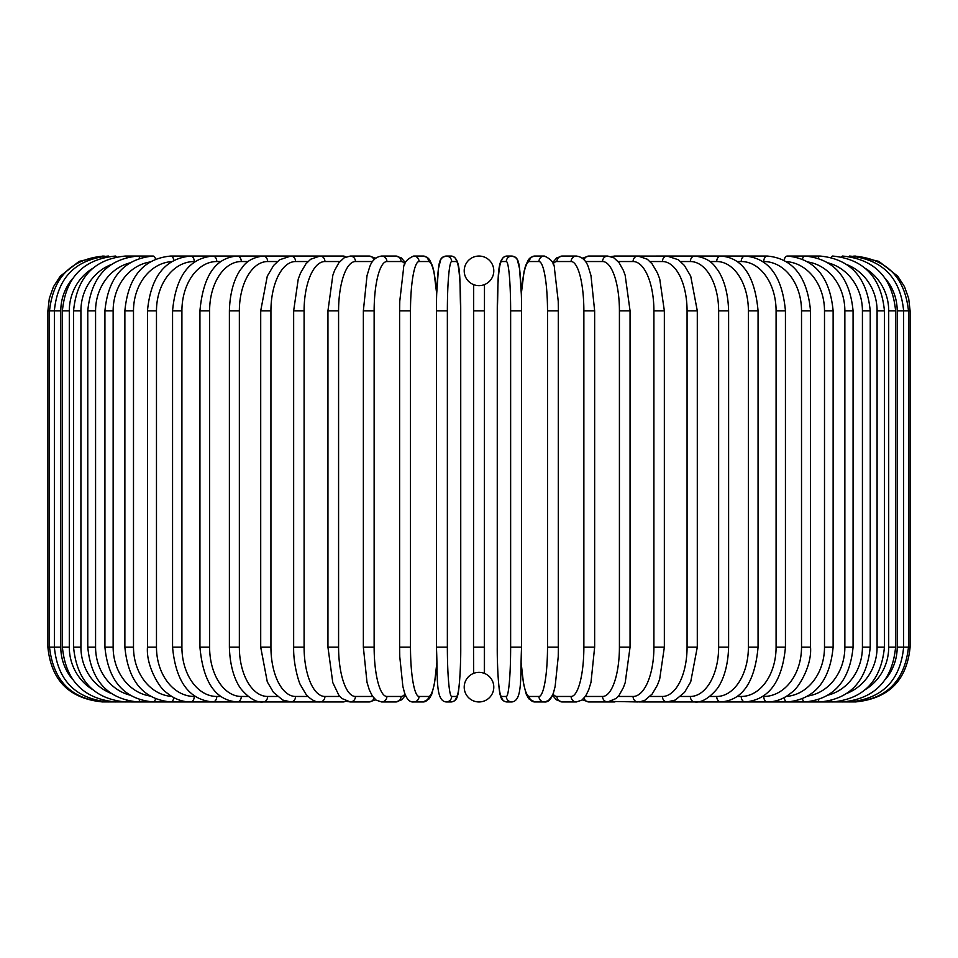 <?xml version="1.0" encoding="UTF-8"?>
<svg xmlns="http://www.w3.org/2000/svg" width="958" height="958" viewBox="0 0 958 958"><rect width="100%" height="100%" fill="white"/><g stroke="black" fill="none" stroke-linecap="round" stroke-linejoin="round"><path stroke-width="1.44" d="M478.988 701.951A5.473 5.473 0 0 0 479.012 701.951A14.789 14.789 0 0 0 493.789 687.149A14.789 14.789 0 0 0 479 672.36A14.789 14.789 0 0 0 464.211 687.149A14.789 14.789 0 0 0 479 701.951A5.473 5.473 0 0 1 478.988 701.951A5.473 5.473 0 0 0 479.012 701.951A5.473 5.473 0 0 1 478.988 701.951M483.838 284.825L484.473 284.586L484.317 673.354M478.988 256.049A5.473 5.473 0 0 1 479.012 256.049A5.473 5.473 0 0 0 478.988 256.049A14.789 14.789 0 0 0 464.211 270.851A14.789 14.789 0 0 0 479 285.64A14.789 14.789 0 0 0 493.789 270.851A14.789 14.789 0 0 0 479 256.049M483.083 672.935L482.161 672.708M481.156 672.528L480.102 672.408M484.473 647.165L484.473 673.414L484.473 647.165L473.527 647.165L473.683 284.646M473.683 673.354L473.527 647.165M474.917 285.065L475.839 285.292M476.844 285.472L477.898 285.592M480.102 285.592L481.156 285.472M477.898 672.408L476.844 672.528M47.9 310.835L60.797 310.835L60.797 647.165L47.9 647.165L47.9 310.835L49.313 298.465L53.48 286.729L60.198 276.251L79.155 261.354L102.674 256.073M102.674 701.927L318.224 701.951A5.473 4.742 90 0 0 318.834 701.903M104.23 256.217L104.111 256.049C71.443 258.816 53.253 277.066 49.517 310.835L49.517 647.165C53.361 681.042 71.563 699.304 104.111 701.951L104.23 701.783M72.365 278.898A49.301 48.547 90 0 0 60.797 310.835M108.769 256.493A5.473 0.946 -90 0 0 108.398 256.049C75.622 259.259 57.612 277.521 54.367 310.835L54.367 647.165C57.612 680.479 75.622 698.741 108.398 701.951A5.473 0.946 90 0 0 108.769 701.507M60.797 647.165A49.301 48.547 90 0 0 72.365 679.102M62.402 310.835L69.299 310.835L69.299 647.165L62.402 647.165L62.402 310.835C65.647 277.461 83.346 259.199 115.499 256.049A5.473 1.413 -90 0 1 116.265 256.912M92.435 268.539A49.301 47.625 90 0 0 69.299 310.835M69.299 647.165A49.301 47.625 90 0 0 92.435 689.461M116.265 701.088A5.473 1.413 90 0 1 115.499 701.951C83.346 698.801 65.647 680.539 62.402 647.165M73.562 310.835L80.915 310.835L80.915 647.165L73.562 647.165L73.562 310.835C76.82 277.365 94.088 259.103 125.378 256.049A5.473 1.868 -90 0 1 126.624 257.462M110.841 264.731A49.301 46.331 90 0 0 80.915 310.835M80.915 647.165A49.301 46.331 90 0 0 110.841 693.269M126.624 700.538A5.473 1.868 90 0 1 125.378 701.951C94.088 698.897 76.82 680.635 73.562 647.165M87.777 310.835L95.572 310.835L95.572 647.165L87.777 647.165L87.777 310.835C91.034 277.245 107.751 258.983 137.94 256.049L125.378 256.049M129.725 262.923A49.301 44.679 90 0 0 95.572 310.835M139.772 258.193A5.473 2.311 -90 0 0 137.94 256.049L153.1 256.049A5.473 2.742 -90 0 1 155.555 259.127M95.572 647.165A49.301 44.679 90 0 0 129.725 695.077M139.772 699.807A5.473 2.311 90 0 1 137.94 701.951C107.751 699.005 91.034 680.755 87.777 647.165M104.925 310.835L113.14 310.835L113.14 647.165L104.925 647.165L104.925 310.835C108.182 277.09 124.241 258.84 153.1 256.049M149.903 262.013A49.301 42.691 90 0 0 113.14 310.835M113.14 647.165A49.301 42.691 90 0 0 149.903 695.987M155.555 698.873A5.473 2.742 90 0 1 153.1 701.951C124.241 699.16 108.182 680.91 104.925 647.165M124.875 310.835L133.497 310.835L133.497 647.165L124.875 647.165L124.875 310.835C128.132 276.91 143.413 258.648 170.74 256.049A5.473 3.137 -90 0 1 173.805 260.384M171.698 261.606A49.301 40.38 90 0 0 133.497 310.835M133.497 647.165A49.301 40.38 90 0 0 171.698 696.394M173.805 697.616A5.473 3.137 90 0 1 170.74 701.951C143.413 699.352 128.132 681.09 124.875 647.165M147.472 310.835L156.477 310.835L156.477 647.165L147.472 647.165L147.472 310.835C150.717 276.67 165.135 258.409 190.726 256.049L170.74 256.049M195.216 261.534L194.246 261.534A49.301 37.769 90 0 0 156.477 310.835M194.246 261.534A5.473 3.521 -90 0 0 190.726 256.049L212.904 256.049A5.473 3.868 -90 0 1 216.771 261.534A49.301 34.859 90 0 0 181.912 310.835L181.912 647.165L172.56 647.165L172.56 310.835L181.912 310.835M156.477 647.165A49.301 37.769 90 0 0 194.246 696.466L195.216 696.466M194.246 696.466A5.473 3.521 90 0 1 190.726 701.951C181.9 701.939 173.697 698.705 166.117 692.275C160.273 689.018 145.915 666.469 147.472 647.165M220.759 261.534L216.771 261.534M181.912 647.165A49.301 34.859 90 0 0 216.771 696.466L220.759 696.466M216.771 696.466A5.473 3.868 90 0 1 212.904 701.951C189.229 699.879 175.781 681.617 172.56 647.165M199.935 310.835L209.61 310.835L209.61 647.165L199.935 647.165L199.935 310.835C203.108 276.024 215.502 257.762 237.105 256.049L212.904 256.049C189.229 258.121 175.781 276.383 172.56 310.835M248.206 261.534L241.296 261.534A49.301 31.686 90 0 0 209.61 310.835M241.296 261.534A5.473 4.191 -90 0 0 237.105 256.049L263.151 256.049A5.473 4.491 -90 0 1 267.641 261.534A49.301 28.273 90 0 0 239.356 310.835L239.356 647.165L229.393 647.165L229.393 310.835L239.356 310.835M209.61 647.165A49.301 31.686 90 0 0 241.296 696.466L248.206 696.466M241.296 696.466A5.473 4.191 90 0 1 237.105 701.951C215.502 700.238 203.108 681.976 199.935 647.165M277.365 261.534L267.641 261.534M239.356 647.165A49.301 28.273 90 0 0 267.641 696.466L277.365 696.466M267.641 696.466A5.473 4.491 90 0 1 263.151 701.951C256.792 702.753 249.667 698.729 241.775 689.868C238.314 685.844 230.1 672.779 229.393 647.165M260.708 310.835L270.934 310.835L270.934 647.165L260.708 647.165L260.708 310.835L267.282 276.155L273.617 265.45L279.616 259.774L290.837 256.049L263.151 256.049C253.367 257.247 246.29 261.211 241.931 267.941C238.279 272.132 230.076 285.34 229.393 310.835M307.985 261.534L295.579 261.534A49.301 24.645 90 0 0 270.934 310.835M295.579 261.534A5.473 4.742 -90 0 0 290.837 256.049L319.96 256.049A5.473 4.97 -90 0 1 324.93 261.534A49.301 20.836 90 0 0 304.093 310.835L304.093 647.165L293.651 647.165L293.651 310.835L304.093 310.835M270.934 647.165A49.301 24.645 90 0 0 295.579 696.466L307.985 696.466M318.834 256.097A5.473 4.742 -90 0 0 318.224 256.049L319.146 256.073M295.579 696.466A5.473 4.742 90 0 1 290.837 701.951L282.694 700.035L273.473 692.371L267.294 681.88L260.708 647.165M339.839 261.534L324.93 261.534M304.093 647.165A49.301 20.836 90 0 0 324.93 696.466L339.839 696.466M345.838 256.96A5.473 4.97 -90 0 0 343.108 256.049L319.96 256.049L310.679 259.235L305.841 263.965L300.513 273.066L298.249 279.041L293.651 310.835M345.838 701.04A5.473 4.97 90 0 1 343.108 701.951L319.146 701.927M324.93 696.466A5.473 4.97 90 0 1 319.96 701.951C315.35 702.25 310.643 699.615 305.841 694.035L300.62 685.174C299.291 683.713 293.196 664.828 293.651 647.165M327.947 310.835L338.581 310.835L338.581 647.165L327.947 647.165L327.947 310.835L332.845 275.221L334.665 270.324L338.904 262.708L344.078 257.846L350.293 256.049A5.473 5.149 -90 0 1 355.442 261.534A49.301 16.861 90 0 0 338.581 310.835M372.626 261.534L355.442 261.534M338.581 647.165A49.301 16.861 90 0 0 355.442 696.466L372.626 696.466M373.931 259.869A5.473 5.149 -90 0 0 369.022 256.049L375.74 258.157L369.022 256.049L350.293 256.049M373.931 698.131A5.473 5.149 90 0 1 369.022 701.951L375.74 699.843M355.442 696.466A5.473 5.149 90 0 1 350.293 701.951L346.916 701.436M363.549 310.835L374.135 310.835L374.135 647.165L363.357 647.165L363.357 310.835L367.022 275.605L369.357 267.965C371.476 260.899 375.548 256.936 381.595 256.049A5.473 5.293 -90 0 1 386.888 261.534A49.301 12.765 90 0 0 374.135 310.835M405.006 263.941A49.301 12.765 90 0 0 401.067 261.534L386.888 261.534M374.135 647.165A49.301 12.765 90 0 0 386.888 696.466L401.067 696.466A49.301 12.765 90 0 0 405.006 694.059M401.067 261.534A5.473 5.293 -90 0 0 395.774 256.049L381.595 256.049L395.774 256.049L401.282 257.906L405.521 262.72M401.067 696.466A5.473 5.293 90 0 1 395.774 701.951L401.653 699.819L405.521 695.28M386.888 696.466A5.473 5.293 90 0 1 381.595 701.951L395.774 701.951M399.702 310.835L410.491 310.835L410.491 647.165L399.702 647.165M436.656 294.836A49.301 8.562 90 0 0 428.561 261.534L419.041 261.534A49.301 8.562 90 0 0 410.491 310.835M419.041 261.534A5.473 5.389 -90 0 0 413.652 256.049C406.887 259.019 403.498 263.27 403.51 268.803L399.773 301.171L399.618 310.835L399.618 647.165L399.773 656.769L402.863 686.407L404.336 692.131C406.611 699.148 409.713 702.418 413.652 701.951L423.161 701.951A5.473 5.389 90 0 0 428.561 696.466A49.301 8.562 90 0 0 436.656 663.164M410.491 647.165A49.301 8.562 90 0 0 419.041 696.466L428.561 696.466M428.561 261.534A5.473 5.389 -90 0 0 423.161 256.049L413.652 256.049M419.041 696.466A5.473 5.389 90 0 1 413.652 701.951M447.362 647.165A49.301 4.299 90 0 0 451.661 696.466A5.473 5.461 90 0 1 446.2 701.951C435.1 700.921 437.89 676.659 436.429 647.165L436.429 310.835L447.362 310.835L447.362 647.165L436.429 647.165L436.453 310.835C436.261 283.592 438.92 262.432 439.327 263.558C440.045 258.876 442.345 256.385 446.2 256.049A5.473 5.461 -90 0 1 451.661 261.534A49.301 4.299 90 0 0 447.362 310.835M451.661 696.466L456.427 696.466A49.301 4.299 90 0 0 460.726 647.165L460.726 310.835A49.301 4.299 90 0 0 456.427 261.534L451.661 261.534M456.427 261.534A5.473 5.461 -90 0 0 450.979 256.049L446.2 256.049L442.62 257.259L440.704 259.546L438.429 268.767L436.692 293.819L433.95 271.593L432.477 265.869L429.495 259.546L427.316 257.391L423.161 256.049M456.427 696.466A5.473 5.461 90 0 1 450.979 701.951C454.834 701.615 457.122 699.124 457.852 694.442C458.259 695.568 460.906 674.408 460.75 647.165L460.726 310.835C459.289 281.341 462.079 257.079 450.979 256.049M473.527 310.835L484.473 310.835M510.638 310.835L521.571 310.835L521.571 647.165L510.638 647.165L510.638 310.835A49.301 4.299 -90 0 0 506.339 261.534L501.573 261.534A49.301 4.299 -90 0 0 497.274 310.835L497.274 647.165A49.301 4.299 -90 0 0 501.573 696.466L506.339 696.466A49.301 4.299 -90 0 0 510.638 647.165M506.339 696.466A5.473 5.461 -90 0 0 511.8 701.951C522.9 700.921 520.11 676.659 521.571 647.165L521.571 310.835C521.739 283.592 519.08 262.432 518.673 263.558C517.955 258.876 515.655 256.385 511.8 256.049A5.473 5.461 90 0 0 506.339 261.534M521.344 663.164A49.301 8.562 -90 0 0 529.439 696.466L538.959 696.466A49.301 8.562 -90 0 0 547.509 647.165L547.509 310.835L558.382 310.835L558.227 301.171L554.49 268.803C554.502 263.27 551.113 259.019 544.348 256.049A5.473 5.389 90 0 0 538.959 261.534L529.439 261.534A5.473 5.389 90 0 1 534.839 256.049L530.684 257.391L528.505 259.546L525.523 265.869L524.05 271.593L521.308 293.819L519.571 268.767L517.296 259.546L515.38 257.259L511.8 256.049L507.022 256.049A5.473 5.461 90 0 0 501.573 261.534M511.8 701.951L507.022 701.951C503.166 701.615 500.878 699.124 500.148 694.442C499.741 695.568 497.094 674.408 497.25 647.165L497.274 310.835C498.711 281.341 495.921 257.079 507.022 256.049M497.25 647.165C497.094 674.408 499.741 695.568 500.148 694.442C500.878 699.124 503.166 701.615 507.022 701.951A5.473 5.461 -90 0 1 501.573 696.466M558.298 647.165L558.298 310.835M547.509 310.835A49.301 8.562 -90 0 0 538.959 261.534M529.439 261.534A49.301 8.562 -90 0 0 521.344 294.836M538.959 696.466A5.473 5.389 -90 0 0 544.348 701.951C548.287 702.418 551.389 699.148 553.664 692.131L555.137 686.407L558.227 656.769L558.382 647.165L547.509 647.165M521.308 664.181L523.523 683.713L526.241 694.167L528.768 698.801L534.839 701.951A5.473 5.389 -90 0 1 529.439 696.466M552.994 694.059A49.301 12.765 -90 0 0 556.933 696.466L571.112 696.466A49.301 12.765 -90 0 0 583.865 647.165L583.865 310.835L594.643 310.835L590.978 275.605L588.643 267.965C586.524 260.899 582.452 256.936 576.405 256.049A5.473 5.293 90 0 0 571.112 261.534L556.933 261.534A49.301 12.765 -90 0 0 552.994 263.941M583.865 310.835A49.301 12.765 -90 0 0 571.112 261.534M594.451 647.165L583.865 647.165M552.479 262.72L556.718 257.906L562.226 256.049L576.405 256.049L562.226 256.049A5.473 5.293 90 0 0 556.933 261.534M534.839 701.951L544.348 701.951L548.503 700.609L552.479 695.28L556.347 699.819L562.226 701.951A5.473 5.293 -90 0 1 556.933 696.466M562.226 701.951L576.405 701.951A5.473 5.293 -90 0 1 571.112 696.466M585.374 696.466L602.558 696.466A49.301 16.861 -90 0 0 619.419 647.165L619.419 310.835L630.053 310.835L625.155 275.221L623.335 270.324L619.096 262.708L613.922 257.846L607.707 256.049A5.473 5.149 90 0 0 602.558 261.534L585.374 261.534M619.419 310.835A49.301 16.861 -90 0 0 602.558 261.534M630.053 310.835L630.053 647.165L619.419 647.165M607.707 256.049L588.978 256.049A5.473 5.149 90 0 0 584.069 259.869M582.26 699.843L588.978 701.951A5.473 5.149 -90 0 1 584.069 698.131M588.978 701.951L607.707 701.951A5.473 5.149 -90 0 1 602.558 696.466M618.161 696.466L633.07 696.466A49.301 20.836 -90 0 0 653.907 647.165L653.907 310.835L664.349 310.835L659.751 279.041L657.487 273.066L652.159 263.965L647.321 259.235L638.04 256.049A5.473 4.97 90 0 0 633.07 261.534L618.161 261.534M653.907 310.835A49.301 20.836 -90 0 0 633.07 261.534M664.349 310.835L664.349 647.165L653.907 647.165M639.166 256.097A5.473 4.742 90 0 1 639.776 256.049L614.892 256.049A5.473 4.97 90 0 0 612.162 256.96M630.053 647.165L625.215 682.599L623.395 687.545L619.143 695.245L616.269 698.418L607.707 701.951L614.892 701.951A5.473 4.97 -90 0 1 612.162 701.04M611.084 701.436L638.04 701.951A5.473 4.97 -90 0 1 633.07 696.466M650.015 696.466L662.421 696.466A49.301 24.645 -90 0 0 687.066 647.165L687.066 310.835L697.292 310.835L690.718 276.155L684.383 265.45L678.384 259.774L667.163 256.049A5.473 4.742 90 0 0 662.421 261.534L650.015 261.534M687.066 310.835A49.301 24.645 -90 0 0 662.421 261.534M697.292 310.835L697.292 647.165L687.066 647.165M664.349 647.165L659.667 679.21L657.38 685.174L652.159 694.035L644.985 700.202L639.776 701.951A5.473 4.742 -90 0 1 639.166 701.903M855.326 701.927L667.163 701.951A5.473 4.742 -90 0 1 662.421 696.466M680.635 696.466L690.359 696.466A49.301 28.273 -90 0 0 718.644 647.165L718.644 310.835L728.607 310.835C727.924 285.34 719.721 272.132 716.069 267.941C711.71 261.211 704.633 257.247 694.849 256.049A5.473 4.491 90 0 0 690.359 261.534L680.635 261.534M718.644 310.835A49.301 28.273 -90 0 0 690.359 261.534M728.607 310.835L728.607 647.165L718.644 647.165M728.607 647.165C727.9 672.779 719.686 685.844 716.225 689.868C708.333 698.729 701.208 702.753 694.849 701.951A5.473 4.491 -90 0 1 690.359 696.466M709.794 696.466L716.704 696.466A49.301 31.686 -90 0 0 748.39 647.165L748.39 310.835L758.065 310.835C754.892 276.024 742.498 257.762 720.895 256.049A5.473 4.191 90 0 0 716.704 261.534L709.794 261.534M748.39 310.835A49.301 31.686 -90 0 0 716.704 261.534M758.065 310.835L758.065 647.165L748.39 647.165M758.065 647.165C754.892 681.976 742.498 700.238 720.895 701.951A5.473 4.191 -90 0 1 716.704 696.466M737.241 696.466L741.229 696.466A49.301 34.859 -90 0 0 776.088 647.165L776.088 310.835L785.44 310.835C782.219 276.383 768.771 258.121 745.096 256.049A5.473 3.868 90 0 0 741.229 261.534L737.241 261.534M776.088 310.835A49.301 34.859 -90 0 0 741.229 261.534M785.44 310.835L785.44 647.165L776.088 647.165M785.44 647.165C782.219 681.617 768.771 699.879 745.096 701.951A5.473 3.868 -90 0 1 741.229 696.466M762.784 696.466L763.754 696.466A49.301 37.769 -90 0 0 801.523 647.165L801.523 310.835L810.528 310.835C807.283 276.67 792.865 258.409 767.274 256.049A5.473 3.521 90 0 0 763.754 261.534L762.784 261.534M801.523 310.835A49.301 37.769 -90 0 0 763.754 261.534M810.528 310.835L810.528 647.165L801.523 647.165M810.528 647.165C812.085 666.469 797.727 689.018 791.883 692.275C784.303 698.705 776.1 701.939 767.274 701.951A5.473 3.521 -90 0 1 763.754 696.466M786.302 696.394A49.301 40.38 -90 0 0 824.503 647.165L824.503 310.835L833.125 310.835C829.867 276.91 814.587 258.648 787.26 256.049A5.473 3.137 90 0 0 784.195 260.384M824.503 310.835A49.301 40.38 -90 0 0 786.302 261.606M833.125 310.835L833.125 647.165L824.503 647.165M833.125 647.165C829.867 681.09 814.587 699.352 787.26 701.951A5.473 3.137 -90 0 1 784.195 697.616M808.097 695.987A49.301 42.691 -90 0 0 844.86 647.165L844.86 310.835L853.075 310.835C849.818 277.09 833.759 258.84 804.9 256.049A5.473 2.742 90 0 0 802.445 259.127M844.86 310.835A49.301 42.691 -90 0 0 808.097 262.013M853.075 310.835L853.075 647.165L844.86 647.165M853.075 647.165C849.818 680.91 833.759 699.16 804.9 701.951A5.473 2.742 -90 0 1 802.445 698.873M828.275 695.077A49.301 44.679 -90 0 0 862.428 647.165L862.428 310.835L870.223 310.835C866.966 277.245 850.249 258.983 820.06 256.049A5.473 2.311 90 0 0 818.228 258.193M862.428 310.835A49.301 44.679 -90 0 0 828.275 262.923M870.223 310.835L870.223 647.165L862.428 647.165M870.223 647.165C866.966 680.755 850.249 699.005 820.06 701.951A5.473 2.311 -90 0 1 818.228 699.807M847.159 693.269A49.301 46.331 -90 0 0 877.085 647.165L877.085 310.835L884.438 310.835C881.18 277.365 863.912 259.103 832.622 256.049A5.473 1.868 90 0 0 831.376 257.462M877.085 310.835A49.301 46.331 -90 0 0 847.159 264.731M884.438 310.835L884.438 647.165L877.085 647.165M884.438 647.165C881.18 680.635 863.912 698.897 832.622 701.951A5.473 1.868 -90 0 1 831.376 700.538M865.565 689.461A49.301 47.625 -90 0 0 888.701 647.165L888.701 310.835L895.598 310.835C892.353 277.461 874.654 259.199 842.501 256.049A5.473 1.413 90 0 0 841.735 256.912M888.701 310.835A49.301 47.625 -90 0 0 865.565 268.539M895.598 310.835L895.598 647.165L888.701 647.165M895.598 647.165C892.353 680.539 874.654 698.801 842.501 701.951A5.473 1.413 -90 0 1 841.735 701.088M885.635 679.102A49.301 48.547 -90 0 0 897.203 647.165L897.203 310.835L910.1 310.835L908.687 298.465L904.52 286.729L897.802 276.251L878.845 261.354L855.326 256.073M910.1 310.835L910.1 647.165L903.634 647.165L903.634 310.835C900.388 277.521 882.378 259.259 849.602 256.049A5.473 0.946 90 0 0 849.231 256.493M897.203 310.835A49.301 48.547 -90 0 0 885.635 278.898M849.231 701.507A5.473 0.946 -90 0 0 849.602 701.951C882.378 698.741 900.388 680.479 903.634 647.165L897.203 647.165M853.77 701.783L853.889 701.951C886.437 699.304 904.639 681.042 908.483 647.165L908.483 310.835C904.747 277.066 886.557 258.816 853.889 256.049L853.77 256.217M102.674 701.951C69.407 698.705 51.145 680.443 47.9 647.165M327.947 647.165L332.785 682.599L338.857 695.245L341.731 698.418L350.293 701.951L369.022 701.951M381.595 701.951L376.087 700.094L372.387 696.095L369.345 689.976L366.998 682.3L363.357 647.165M436.692 664.181L434.477 683.713L431.759 694.167L429.232 698.801L423.161 701.951M460.75 647.165C460.906 674.408 458.259 695.568 457.852 694.442C457.122 699.124 454.834 701.615 450.979 701.951L446.2 701.951M534.839 256.049L544.348 256.049M594.643 310.835L594.643 647.165L591.002 682.3L588.655 689.976L585.613 696.095L581.913 700.094L576.405 701.951M588.978 256.049L582.26 258.157L588.978 256.049M614.892 256.049L611.084 256.564L614.892 256.049M638.854 256.073L767.274 256.049M697.292 647.165L690.706 681.88L684.527 692.371L675.306 700.035L667.163 701.951L638.854 701.927M787.26 256.049L820.06 256.049M855.326 701.951C888.593 698.705 906.855 680.443 910.1 647.165"/></g></svg>
